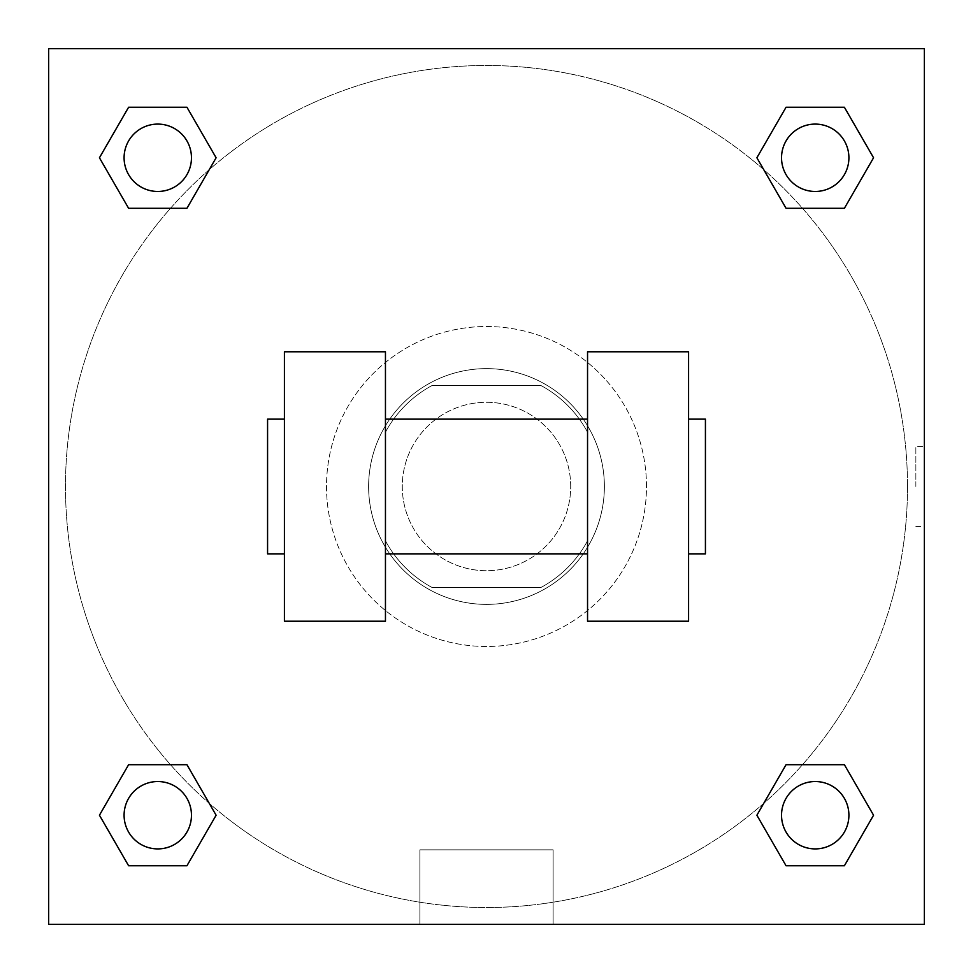<?xml version="1.0" encoding="UTF-8"?>
<svg xmlns="http://www.w3.org/2000/svg" width="973" height="973" viewBox="0 0 973 973"><rect width="100%" height="100%" fill="white"/><g stroke="black" fill="none" stroke-linecap="round" stroke-linejoin="round"><path stroke-width="0.73" stroke-dasharray="4.87 3.65" d="M570.701 486.5A84.201 84.201 0 0 0 444.393 413.574A84.201 84.201 0 0 0 444.393 559.426A84.201 84.201 0 0 0 570.701 486.5A84.201 84.201 0 0 0 444.393 413.574A84.201 84.201 0 0 0 444.393 559.426A84.201 84.201 0 0 0 570.701 486.5M540.818 587.546L432.182 587.546A114.717 114.717 0 0 1 385.454 540.818L385.454 432.182A114.717 114.717 0 0 1 432.182 385.454L540.818 385.454A114.717 114.717 0 0 1 587.546 432.182L587.546 540.818A114.717 114.717 0 0 1 540.818 587.546L432.182 587.546A114.717 114.717 0 0 1 385.454 540.818L385.454 432.182A114.717 114.717 0 0 1 432.182 385.454L540.818 385.454A114.717 114.717 0 0 1 587.546 432.182L587.546 540.818A114.717 114.717 0 0 1 540.818 587.546M486.5 368.621A117.879 117.879 0 0 1 588.592 545.439A117.879 117.879 0 0 1 384.408 545.439A117.879 117.879 0 0 1 486.5 368.621A117.879 117.879 0 0 0 368.621 486.5A117.879 117.879 0 0 0 486.5 604.379A117.879 117.879 0 0 0 604.379 486.5A117.879 117.879 0 0 0 486.5 368.621M646.486 486.5A159.986 159.986 0 0 0 406.507 347.945A159.986 159.986 0 0 0 406.507 625.055A159.986 159.986 0 0 0 646.486 486.5A159.986 159.986 0 0 0 406.507 347.945A159.986 159.986 0 0 0 406.507 625.055A159.986 159.986 0 0 0 646.486 486.5M170.506 208.295L128.606 208.295L170.506 208.295L128.606 208.295L99.441 157.772L128.606 107.249L186.95 107.249L216.115 157.772L186.95 208.295L216.115 157.772L186.95 208.295L216.115 157.772L186.95 107.249L216.115 157.772M186.95 764.705L216.115 815.228L186.95 764.705L216.115 815.228L186.95 764.705L216.115 815.228L186.95 865.751L128.606 865.751L99.441 815.228L128.606 764.705L170.506 764.705M48.65 924.35L48.65 48.65L924.35 48.65L924.35 924.35L48.65 924.35L48.65 48.65L924.35 48.65L924.35 924.35L48.65 924.35L48.65 48.65L924.35 48.65L924.35 924.35L48.65 924.35L48.65 48.65L924.35 48.65L924.35 924.35L48.65 924.35M786.05 208.295L756.885 157.772L786.05 208.295L756.885 157.772L786.05 208.295L756.885 157.772L786.05 107.249L844.394 107.249L873.559 157.772L844.394 208.295L802.494 208.295M756.885 815.228L786.05 764.705L756.885 815.228L786.05 764.705L756.885 815.228L786.05 865.751L756.885 815.228L786.05 865.751L756.885 815.228L786.05 865.751L844.394 865.751L786.05 865.751L844.394 865.751L873.559 815.228L844.394 865.751M802.494 764.705L844.394 764.705L802.494 764.705L844.394 764.705L873.559 815.228M526.49 48.65L446.51 48.65L526.49 48.662M907.505 486.5A421.005 421.005 0 0 0 275.991 121.893A421.005 421.005 0 0 0 275.991 851.107A421.005 421.005 0 0 0 907.505 486.5A421.005 421.005 0 0 0 275.991 121.893A421.005 421.005 0 0 0 275.991 851.107A421.005 421.005 0 0 0 907.505 486.5M191.462 815.228A33.678 33.678 0 0 0 140.939 786.05A33.678 33.678 0 0 0 140.939 844.394A33.678 33.678 0 0 0 191.462 815.228A33.678 33.678 0 0 0 140.939 786.05A33.678 33.678 0 0 0 140.939 844.394A33.678 33.678 0 0 0 191.462 815.228A33.678 33.678 0 0 0 140.939 786.05A33.678 33.678 0 0 0 140.939 844.394A33.678 33.678 0 0 0 191.462 815.228A33.678 33.678 0 0 0 140.939 786.05A33.678 33.678 0 0 0 140.939 844.394A33.678 33.678 0 0 0 191.462 815.228A33.678 33.678 0 0 0 140.939 786.05A33.678 33.678 0 0 0 140.939 844.394A33.678 33.678 0 0 0 191.462 815.228M191.462 157.772A33.678 33.678 0 0 0 140.939 128.606A33.678 33.678 0 0 0 140.939 186.95A33.678 33.678 0 0 0 191.462 157.772A33.678 33.678 0 0 0 140.939 128.606A33.678 33.678 0 0 0 140.939 186.95A33.678 33.678 0 0 0 191.462 157.772A33.678 33.678 0 0 0 140.939 128.606A33.678 33.678 0 0 0 140.939 186.95A33.678 33.678 0 0 0 191.462 157.772A33.678 33.678 0 0 0 140.939 128.606A33.678 33.678 0 0 0 140.939 186.95A33.678 33.678 0 0 0 191.462 157.772A33.678 33.678 0 0 0 140.939 128.606A33.678 33.678 0 0 0 140.939 186.95A33.678 33.678 0 0 0 191.462 157.772M848.906 157.772A33.678 33.678 0 0 0 798.383 128.606A33.678 33.678 0 0 0 798.383 186.95A33.678 33.678 0 0 0 848.906 157.772A33.678 33.678 0 0 0 798.383 128.606A33.678 33.678 0 0 0 798.383 186.95A33.678 33.678 0 0 0 848.906 157.772A33.678 33.678 0 0 0 798.383 128.606A33.678 33.678 0 0 0 798.383 186.95A33.678 33.678 0 0 0 848.906 157.772A33.678 33.678 0 0 0 798.383 128.606A33.678 33.678 0 0 0 798.383 186.95A33.678 33.678 0 0 0 848.906 157.772A33.678 33.678 0 0 0 798.383 128.606A33.678 33.678 0 0 0 798.383 186.95A33.678 33.678 0 0 0 848.906 157.772M781.538 815.228A33.678 33.678 0 0 1 832.061 786.05A33.678 33.678 0 0 1 832.061 844.394A33.678 33.678 0 0 1 781.538 815.228A33.678 33.678 0 0 1 832.061 786.05A33.678 33.678 0 0 1 832.061 844.394A33.678 33.678 0 0 1 781.538 815.228M553.114 924.35L419.886 924.35L553.114 924.35L419.886 924.35L553.114 924.35L553.114 849.843L419.886 849.843L553.114 849.843L553.114 924.35M48.65 486.5L48.65 446.51L48.662 486.5M924.35 486.5L924.35 446.51L924.35 486.5M915.861 486.5L915.861 446.51L915.861 486.5M848.906 815.228A33.678 33.678 0 0 0 798.383 786.05A33.678 33.678 0 0 0 798.383 844.394A33.678 33.678 0 0 0 848.906 815.228A33.678 33.678 0 0 0 798.383 786.05A33.678 33.678 0 0 0 798.383 844.394A33.678 33.678 0 0 0 848.906 815.228A33.678 33.678 0 0 0 798.383 786.05A33.678 33.678 0 0 0 798.383 844.394A33.678 33.678 0 0 0 848.906 815.228M216.115 815.228L186.95 865.751L216.115 815.228L186.95 865.751L128.606 865.751L99.441 815.228L128.606 764.705M186.95 865.751L128.606 865.751L99.441 815.228M756.885 157.772L786.05 107.249L756.885 157.772L786.05 107.249L844.394 107.249L873.559 157.772L844.394 208.295M786.05 107.249L844.394 107.249L873.559 157.772M99.441 157.772L128.606 208.295L99.441 157.772L128.606 208.295L99.441 157.772L128.606 107.249L186.95 107.249L128.606 107.249L99.441 157.772L128.606 107.249M924.338 446.51L924.338 526.49L924.35 446.51L915.861 446.51M419.886 849.843L553.114 849.843L419.886 849.843L419.886 924.35L419.886 849.843M48.65 526.49L48.662 446.51L48.65 526.49M284.42 351.776L385.454 351.776L385.454 621.224L284.42 621.224L284.42 351.776M587.546 351.776L587.546 621.224L688.58 621.224L688.58 351.776L587.546 351.776M587.546 486.5L587.546 419.144L587.546 486.5M385.454 486.5L385.454 419.144L385.454 486.5M688.58 486.5L688.58 419.144L688.58 486.5M705.425 419.144L705.425 553.856M284.42 486.5L284.42 553.856L284.42 486.5M267.575 553.856L267.575 419.144M915.861 526.49L924.338 526.49"/><path stroke-width="1.46" d="M216.115 157.772L186.95 208.295L128.606 208.295L99.441 157.772L128.606 107.249L186.95 107.249L216.115 157.772L186.95 208.295L170.506 208.295M170.506 764.705L186.95 764.705L216.115 815.228L186.95 865.751L128.606 865.751L99.441 815.228L128.606 764.705L186.95 764.705M802.494 208.295L786.05 208.295L756.885 157.772L786.05 107.249L844.394 107.249L873.559 157.772L844.394 208.295L786.05 208.295M756.885 815.228L786.05 764.705L844.394 764.705L873.559 815.228L844.394 865.751L786.05 865.751L756.885 815.228L786.05 764.705L802.494 764.705M786.05 764.705L844.394 764.705L786.05 764.705M844.394 865.751L786.05 865.751L844.394 865.751L873.559 815.228M848.906 815.228A33.678 33.678 0 0 0 798.383 786.05A33.678 33.678 0 0 0 798.383 844.394A33.678 33.678 0 0 0 848.906 815.228M186.95 865.751L128.606 865.751L186.95 865.751L216.115 815.228M191.462 815.228A33.678 33.678 0 0 0 140.939 786.05A33.678 33.678 0 0 0 140.939 844.394A33.678 33.678 0 0 0 191.462 815.228M786.05 107.249L844.394 107.249L786.05 107.249L756.885 157.772M848.906 157.772A33.678 33.678 0 0 0 798.383 128.606A33.678 33.678 0 0 0 798.383 186.95A33.678 33.678 0 0 0 848.906 157.772M128.606 107.249L186.95 107.249L128.606 107.249L99.441 157.772M186.95 208.295L128.606 208.295L186.95 208.295M191.462 157.772A33.678 33.678 0 0 0 140.939 128.606A33.678 33.678 0 0 0 140.939 186.95A33.678 33.678 0 0 0 191.462 157.772M924.35 48.65L924.35 924.35L48.65 924.35L48.65 48.65L924.35 48.65M99.441 815.228L128.606 764.705M873.559 157.772L844.394 208.295M587.546 351.776L587.546 621.224L688.58 621.224L688.58 351.776L587.546 351.776M385.454 621.224L385.454 351.776L284.42 351.776L284.42 621.224L385.454 621.224M688.58 553.856L705.425 553.856L705.425 419.144L688.58 419.144M284.42 419.144L267.575 419.144L267.575 553.856L284.42 553.856M587.546 419.144L385.454 419.144M587.546 553.856L385.454 553.856"/></g></svg>
